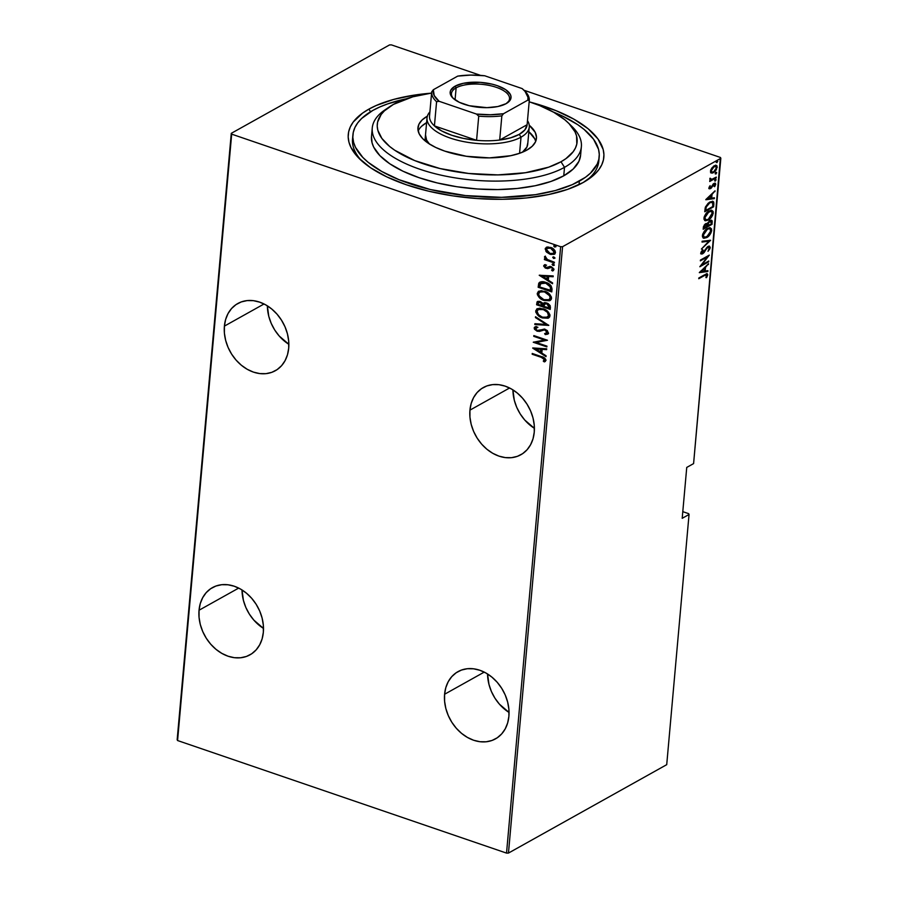 <?xml version="1.0" encoding="UTF-8"?>
<svg xmlns="http://www.w3.org/2000/svg" width="898" height="898" viewBox="0 0 898 898"><rect width="100%" height="100%" fill="white"/><g stroke="black" fill="none" stroke-linecap="round" stroke-linejoin="round"><path stroke-width="1.35" d="M352.835 136.945A123.632 50.58 5.1 0 0 361.759 160.933A123.632 50.58 -174.9 0 1 352.532 139.055L352.903 134.88M368.876 109.129L370.537 111.767L368.876 109.129L362.556 113.126L353.24 122.016L350.343 126.831L348.649 131.826L348.188 136.956L348.952 142.176L350.95 147.418L358.515 157.823L370.605 167.769L386.735 176.861L406.311 184.763L428.559 191.173L452.637 195.831L477.613 198.57L502.532 199.289L526.43 197.942L548.397 194.597L567.581 189.377L583.24 182.485A128.302 52.488 -174.9 0 1 466.567 197.616A128.302 52.488 -174.9 0 1 359.739 159.047A128.302 52.488 -174.9 0 1 368.876 109.129A128.302 52.488 -174.9 0 1 430.4 93.235L414.416 95.098L393.739 99.397L376.228 105.493L368.876 109.129M469.946 410.139A38.491 30.117 60.8 0 1 483.326 387.543A38.491 30.117 60.8 0 1 518.258 393.863A38.491 30.117 60.8 0 1 534.254 432.151L534.243 425.113L532.997 417.918L530.572 410.857L527.036 404.19L522.557 398.173L517.282 393.032L511.433 388.98L505.215 386.162L498.884 384.681L492.676 384.613L486.828 385.938L481.564 388.621L477.096 392.561L473.583 397.589L471.169 403.528L469.946 410.139L469.946 417.177L471.192 424.361L473.628 431.433L477.152 438.101L481.642 444.117L486.907 449.258L492.766 453.31L498.974 456.128L505.305 457.598L511.523 457.677L517.36 456.341L522.625 453.658L527.104 449.73L530.606 444.701L533.03 438.763L534.254 432.151A38.491 30.117 60.8 0 1 520.862 454.747A38.491 30.117 60.8 0 1 485.941 448.428A38.491 30.117 60.8 0 1 469.946 410.139L509.593 387.992L469.946 410.139M444.589 694.255A38.491 30.117 60.8 0 1 457.969 671.648A38.491 30.117 60.8 0 1 492.901 677.968A38.491 30.117 60.8 0 1 508.897 716.256L508.885 709.218L507.639 702.034L505.215 694.962L501.69 688.295L497.2 682.278L491.936 677.148L486.076 673.085L479.858 670.267L473.527 668.797L467.319 668.718L461.471 670.054L456.206 672.737L451.739 676.665L448.225 681.705L445.812 687.644L444.589 694.255L444.6 701.293L445.835 708.477L448.27 715.538L451.795 722.216L456.285 728.233L461.55 733.363L467.409 737.415L473.616 740.244L479.947 741.714L486.166 741.782L492.014 740.457L497.268 737.774L501.746 733.834L505.248 728.806L507.673 722.868L508.897 716.256A38.491 30.117 60.8 0 1 495.505 738.863A38.491 30.117 60.8 0 1 460.584 732.544A38.491 30.117 60.8 0 1 444.589 694.255L484.235 672.108L444.589 694.255M199.042 610.236A38.491 30.117 60.8 0 1 212.422 587.629A38.491 30.117 60.8 0 1 247.354 593.948A38.491 30.117 60.8 0 1 263.35 632.237L263.339 625.199L262.093 618.015L259.668 610.943L256.143 604.275L251.653 598.259L246.389 593.129L240.529 589.066L234.311 586.248L227.98 584.778L221.772 584.699L215.924 586.035L210.66 588.718L206.192 592.646L202.679 597.686L200.265 603.613L199.042 610.236L199.053 617.263L200.288 624.458L202.724 631.519L206.248 638.197L210.738 644.214L216.003 649.344L221.862 653.396L228.07 656.214L234.4 657.695L240.619 657.763L246.467 656.438L251.721 653.755L256.199 649.815L259.702 644.786L262.126 638.848L263.35 632.237A38.491 30.117 60.8 0 1 249.958 654.844A38.491 30.117 60.8 0 1 215.037 648.524A38.491 30.117 60.8 0 1 199.042 610.236L238.688 588.089L199.042 610.236M224.399 326.12A38.491 30.117 60.8 0 1 237.779 303.524A38.491 30.117 60.8 0 1 272.711 309.832A38.491 30.117 60.8 0 1 288.707 348.121L288.696 341.094L287.45 333.899L285.025 326.838L281.489 320.171L277.011 314.143L271.735 309.013L265.887 304.961L259.668 302.143L253.337 300.662L247.13 300.594L241.281 301.919L236.017 304.602L231.549 308.542L228.036 313.57L225.623 319.508L224.399 326.12L224.399 333.158L225.645 340.342L228.081 347.414L231.605 354.081L236.084 360.098L241.36 365.228L247.219 369.291L253.427 372.109L259.758 373.579L265.976 373.658L271.813 372.322L277.078 369.639L281.557 365.711L285.059 360.67L287.483 354.744L288.707 348.121A38.491 30.117 60.8 0 1 275.316 370.728A38.491 30.117 60.8 0 1 240.395 364.408A38.491 30.117 60.8 0 1 224.399 326.12L264.046 303.973L224.399 326.12M539.833 331.283L544.581 329.869L547.095 332.26L546.422 333.304L544.637 333.618L545.266 334.595L548.442 333.237L547.275 330.554L544.401 329.038L538.542 330.576L536.589 330.195L535.534 328.612L537.431 327.546L536.656 326.546L534.478 327.276L534.433 329.173L537.139 331.227L539.833 331.283M538.43 309.552L541.842 308.833L545.513 310.091L548.846 313.514L549.037 315.557L547.926 316.893L549.116 315.086C548.454 312.021 546.635 310.079 543.683 309.282L538.62 309.406M720.432 157.464L523.983 90.238L720.432 157.464L720.836 158.284L693.593 463.604L686.745 467.42L682.199 518.314L689.047 514.487L666.72 764.669L508.459 853.078L562.575 246.692L720.836 158.284L562.575 246.692L560.644 246.714L506.528 853.1L177.568 740.536L231.684 134.15L560.644 246.714L231.684 134.15L231.28 133.331L177.164 739.716L231.28 133.331L389.541 44.922L231.28 133.331L177.164 739.716L177.568 740.536L506.528 853.1L560.644 246.714L562.575 246.692L508.459 853.078L506.528 853.1L508.459 853.078L666.72 764.669L689.047 514.487L682.199 518.314L686.745 467.42L693.593 463.604L720.432 157.464M480.576 75.387L391.472 44.9L480.576 75.387M554.661 254.1L550.553 253.977L546.59 252.147L550.867 254.504L554.751 254.033L555.48 252.585L555.043 250.744L552.281 248.14L547.903 246.972L545.355 248.308L545.995 251.485L547.095 251.867L545.67 248.78L546.59 252.147L550.036 254.257L554.425 254.257L555.48 252.585C554.897 249.869 553.28 248.151 550.654 247.41L546.209 247.421M554.369 263.002L554.436 262.238L547.039 259.387L545.872 257.21L544.592 256.671L545.939 259.331L544.469 258.826L544.401 259.589L554.369 263.002L554.436 262.238L547.679 259.758L544.85 256.413L544.446 257.041L545.939 259.331L544.469 258.826L544.401 259.589L554.369 263.002M553.404 270.567L552.45 270.971L553.965 269.546L551.26 266.639L546.141 267.638L544.884 266.257L546.04 265.404L545.232 264.584L543.66 266.055L545.299 268.053L547.69 268.637L551.237 267.413L552.719 268.85L551.574 270.13L552.45 270.971L553.92 269.03L550.463 266.448L545.928 267.548L544.906 266.504L546.04 265.404L545.232 264.584L543.66 265.819L544.626 264.775M552.034 289.19L551.103 285.833L546.882 282.836L541.46 281.725L538.721 283.409L538.149 287.248L551.787 291.917L552.034 289.19C551.484 285.542 549.408 283.285 545.782 282.41C543.189 281.31 540.944 281.444 539.047 282.848L538.149 287.248L551.787 291.917L552.034 289.19M550.227 309.428L550.171 305.623L548.083 303.535L545.299 302.648L543.167 303.513L539.159 301.257L537.071 301.908L536.589 304.759L550.227 309.428L550.44 307.071L546.815 302.963L543.167 303.513L540.349 301.537L537.52 301.492L536.589 304.759L550.227 309.428M548.801 325.413L535.511 316.747L535.444 317.578L546.175 324.414L534.894 323.718L534.815 324.548L548.801 325.413L535.511 316.747L535.444 317.578L546.175 324.414L534.894 323.718L534.815 324.548L548.801 325.413M546.949 346.145L536.218 342.475L547.477 340.252L533.827 335.583L533.76 336.346L544.514 340.028L533.244 342.239L546.882 346.909L546.949 346.145L536.218 342.475L547.477 340.252L533.827 335.583L533.76 336.346L544.514 340.028L533.244 342.239L546.882 346.909L546.949 346.145M544.278 361.905L546.04 360.311C545.254 358.167 543.717 356.944 541.449 356.618L532.233 353.464L532.166 354.227L544.289 358.134L545.131 359.649L543.268 361.086L544.278 361.905L545.367 361.4L543.784 360.794L545.153 359.492L541.247 357.337L544.525 359.211L543.268 361.086L544.278 361.905L546.051 360.12L544.255 357.763L532.233 353.464L532.166 354.227L541.752 357.056L532.166 354.227L541.247 357.337L544.648 359.772L543.268 361.086L544.278 361.905L545.153 361.535M532.716 348.143L546.018 356.618L546.085 355.788L541.82 353.071L542.156 349.367L546.635 349.648L546.714 348.817L532.727 347.953L546.018 356.618L546.085 355.788L541.82 353.071L542.156 349.367L546.635 349.648L546.714 348.817L532.716 348.143M548.869 317.813L542.493 317.959L548.027 318.229L549.688 316.938L549.89 314.524L546.04 310.113L539.81 308.149L536.712 309.013L535.814 312.257L538.643 315.916L543.009 317.679C539.406 316.713 537.127 314.379 536.173 310.686L535.668 310.977C536.622 314.659 538.901 316.994 542.493 317.959L548.633 317.959L550.014 315.804C549.105 312.111 546.848 309.776 543.245 308.8L537.083 308.766L535.668 310.977L537.352 308.631M550.429 300.302L544.065 300.448L549.587 300.729L551.249 299.427L551.451 297.025L547.6 292.602L541.371 290.649L538.272 291.502L537.374 294.757L540.203 298.405L544.57 300.168C540.966 299.202 538.688 296.879 537.734 293.186L537.229 293.466C538.183 297.159 540.461 299.483 544.065 300.448L550.193 300.448L551.574 298.304C550.665 294.6 548.409 292.265 544.805 291.3L538.643 291.266L537.229 293.466L538.912 291.132M539.215 275.259L552.517 283.734L552.596 282.904L548.33 280.198L548.656 276.494L553.146 276.764L553.213 275.933L539.215 275.259L552.517 283.734L552.596 282.904L548.33 280.198L548.656 276.494L553.146 276.764L553.213 275.933L539.215 275.259M553.157 265.527L554.335 264.944L552.562 263.922L552.786 265.359L553.662 265.236L552.596 264.091L552.079 264.371L553.157 265.527L554.358 265.146L553.291 264.001L552.079 264.371L552.64 263.911L553.662 265.236L553.157 265.527L554.358 265.146M553.785 258.478L554.964 257.906L553.19 256.884L553.415 258.321L554.291 258.197L553.224 257.053L552.708 257.333L553.785 258.478L554.986 258.108L553.92 256.963L552.708 257.333L553.269 256.873L554.291 258.197L553.785 258.478L554.986 258.108M554.796 247.062L555.985 246.49L554.212 245.468L553.729 246.018L554.436 246.905L555.312 246.782L554.234 245.637L553.729 245.917L554.796 247.062L556.008 246.692L554.93 245.547L553.729 245.917L554.291 245.457L555.312 246.782L554.796 247.062L556.008 246.692M688.643 513.656L682.794 511.658L688.643 513.656L689.047 514.487L688.643 513.656M715.919 165.299L717.244 167.342L716.335 165.389L714.213 165.782L711.822 167.982L710.531 171.091L711.384 173.011L712.44 173.089L716.335 169.902L717.019 165.906L715.773 165.299L713.91 165.962L710.98 169.408L710.543 171.844L711.429 173.033M716.2 177.871L716.267 177.108L711.463 179.499L710.105 178.197L709.88 179.634L710.733 180.206L709.712 181.497L716.2 177.871L715.425 177.602L709.779 180.756L715.425 177.602L716.2 177.871L716.267 177.108L711.878 179.409L710.105 178.197L710.733 180.206L709.712 181.497L716.2 177.871M709.038 187.85L709.555 188.849L710.846 188.445L714.337 184.034L714.685 186.672L715.403 183.282L713.259 184.011L710.621 187.862L709.835 187.648L710.116 185.605L709.038 187.85L710.587 188.602L714 184.169L714.931 184.763L714.135 186.481L714.685 186.672L715.74 184.303L715.212 183.192L714.033 183.417L710.621 187.862L709.835 187.424L710.116 185.605L709.038 187.85L710.587 188.602M713.865 204.059L713.697 201.994L712.664 201.264L708.163 203.229L705.469 207L704.739 211.748L713.618 206.798L713.865 204.059L713.079 203.79L712.844 206.529L713.618 206.798L713.865 204.059L712.933 201.32L709.936 201.983L705.469 207L704.739 211.748L713.618 206.798L712.844 206.529L704.807 211.019L712.844 206.529L713.079 203.79L713.865 204.059M707.568 223.58L705.772 223.658L703.325 227.598L703.179 229.259L712.058 224.298L712.136 220.773L709.992 220.571L707.568 223.58L706.019 223.523L704.223 225.05L703.179 229.259L712.058 224.298L711.272 224.029L703.246 228.519L711.272 224.029L712.058 224.298L711.564 220.257L709.992 220.571L707.231 223.344M710.632 240.282L702.113 241.248L702.034 242.078L708.926 241.147L701.417 249.049L710.632 240.282L702.113 241.248L702.034 242.078L708.926 241.147L701.417 249.049L710.632 240.282M708.78 261.026L701.798 264.921L709.308 255.122L700.429 260.083L700.361 260.847L707.355 256.94L699.834 266.74L708.713 261.789L708.78 261.026L701.798 264.921L709.308 255.122L700.429 260.083L700.361 260.847L707.355 256.94L699.834 266.74L708.713 261.789L708.78 261.026M704.672 275.428L706.681 274.833L705.895 277.561L706.535 277.639L707.759 274.754L706.647 273.767L698.835 277.965L698.767 278.728L704.672 275.428L703.886 275.17L698.835 277.987L698.767 278.728L704.672 275.428L706.849 275.394L705.895 277.561L706.535 277.639L707.747 274.945L707.242 273.767L698.835 277.965L704.672 275.428M699.306 272.644L707.849 271.488L707.916 270.657L705.177 271.028L705.514 267.323L708.544 263.686L699.306 272.644L707.849 271.488L707.916 270.657L705.177 271.028L705.514 267.323L708.544 263.686L699.306 272.644M702.472 253.113L701.967 253.461L702.752 253.73L704.144 252.484L703.583 252.293L704.144 252.484L705.48 250.374L704.919 250.183L707.029 248.016L706.479 247.826L707.938 247.208L707.265 246.984L709.285 248.084L708.017 251.328L710.206 247.433L709.465 246.164L707.613 246.703L702.416 253.135L701.765 252.372L703.055 250.071L702.573 249.666L700.867 252.776L702.09 253.999L708.073 247.141L709.297 247.882L708.017 251.328L709.891 248.746L710.195 247.59L709.285 247.971M710.06 227.8L711.721 230.438L710.475 227.89L707.467 228.496C705.132 229.54 703.437 231.953 702.382 235.725L703.617 238.217L707.433 237.139L710.969 232.964L711.553 228.878L709.263 227.811L705.211 230.236L702.865 233.783L702.438 236.825L703.886 238.284L706.692 237.6L703.246 238.037M711.62 210.289L713.293 212.927L712.035 210.39L709.027 210.985C706.692 212.04 705.009 214.442 703.953 218.214L705.177 220.706L708.993 219.64L712.541 215.464L713.113 211.378L710.823 210.3L706.771 212.725L704.425 216.272L703.998 219.325L705.446 220.773L708.253 220.1L704.807 220.538M705.817 199.76L714.348 198.615L714.426 197.785L711.687 198.155L712.013 194.451L715.044 190.814L705.828 199.569L714.348 198.615L714.426 197.785L711.687 198.155L712.013 194.451L715.044 190.814L705.817 199.76M715.324 181.07L715.897 179.465L714.651 180.722L715.324 181.07L714.651 180.846L716.121 179.903L715.459 179.555L714.651 180.722L715.324 181.07L714.651 180.722L715.347 179.634L716.121 179.903L715.459 179.555M715.953 174.032L716.525 172.416L715.313 173.482L715.953 174.032L715.279 173.808L716.75 172.865L716.088 172.517L715.279 173.684L715.953 174.032L715.279 173.684M716.963 162.617L717.547 161L716.335 162.067L716.963 162.617L716.29 162.392L717.771 161.449L717.098 161.101L716.29 162.269L716.963 162.617L716.29 162.269M389.541 44.922L391.472 44.9L389.541 44.922M583.24 182.485L594.79 174.178L598.876 169.599L601.772 164.783L603.467 159.788L603.927 154.658L603.164 149.438L597.967 138.954L588.1 128.74L573.923 119.176L555.974 110.634L530.303 102.148A128.302 52.488 -174.9 0 1 588.201 179.432A128.302 52.488 -174.9 0 1 583.24 182.485M598.91 158.912A123.632 50.58 -174.9 0 1 598.831 161.034A123.632 50.58 -174.9 0 1 585.878 180.936A123.632 50.58 5.1 0 0 598.91 158.912M706.793 273.744L707.747 274.945L706.849 275.282M705.963 277.448L706.535 277.639L705.963 277.448M705.749 274.474L706.849 275.394L706.67 273.609M706.064 275.125L703.886 275.17L705.783 274.485M707.882 264.315L708.466 264.517L707.882 264.315M704.93 267.121L705.514 267.323L704.93 267.121M704.706 267.335L704.402 270.758L705.177 271.028L704.402 270.758L704.706 267.335M707.108 270.769L707.849 271.488L699.553 272.24L707.108 270.769M701.024 271.589L704.571 268.221L703.987 268.019L704.301 271.151L700.44 271.387L704.571 268.221L704.301 271.151L701.024 271.589M707.938 261.498L708.713 261.789L707.927 261.52L700.608 265.606L707.938 261.498M706.58 256.671L707.355 256.94L706.58 256.671L700.429 260.106L706.58 256.671M707.77 255.986L707.096 256.85L707.77 255.986M707.938 247.208L708.836 247.051L707.489 246.804M709.072 246.108L710.195 247.59L709.499 246.175L708.017 246.445L702.775 252.989L701.012 252.114L701.765 252.372L703.055 250.071L702.573 249.666L700.867 252.776L701.428 253.999L702.752 253.73L701.091 253.764M702.775 252.989L701.765 252.372M701.304 252.854L700.99 252.102L702 252.72M709.218 248.196L708.982 246.041M701.001 253.775L702.674 252.955M709.622 240.226L708.735 241.079L709.622 240.226M708.152 240.877L702.068 241.697L708.152 240.877M706.501 236.971L705.907 237.341L706.692 237.6C708.993 236.544 710.666 234.165 711.721 230.438L710.947 230.169L710.801 231.033M703.1 238.015L706.647 236.87M710.688 231.448L710.902 229.046L709.992 227.755M706.614 228.99L709.139 228.563M704.01 237.139L702.82 236.466L702.55 234.647M703.302 235.175L707.388 229.259L706.647 229.001L709.802 228.777L710.812 230.977L706.748 236.848L704.346 237.319L702.517 234.906L703.302 235.175L704.414 232.178L706.782 229.63L709.139 228.687L710.352 229.147L710.43 232.537L707.961 235.994L704.47 237.364L703.302 235.175M702.528 234.838L704.346 237.319M709.802 228.777L706.872 228.855M711.137 220.201L712.271 221.941L711.485 221.683L711.272 224.029L711.104 220.167M707.175 225.117L707.422 223.456L707.13 225.623L707.961 225.387L707.175 225.117M709.308 220.987L710.037 220.886M703.471 226.655L704.245 226.947L705.716 224.41L707.007 226.397L704.155 227.991L703.381 227.722L704.155 227.991L704.245 226.947L703.471 226.678L703.381 227.722L703.493 226.476M705.11 224.051L706.019 224.051M705.716 224.41L706.906 224.41L707.007 226.397L704.155 227.991L705.716 224.41L705.031 224.174L706.636 224.231L705.244 223.995M709.925 221.335L711.238 221.525L711.216 224.051L707.916 225.892L708.342 223.299L709.925 221.335L711.317 222.917L711.216 224.051L707.13 225.623L707.916 225.892L708.208 223.725L707.602 223.512L708.208 223.725L709.925 221.335L709.24 221.099L710.868 221.166L709.454 220.93M708.073 219.46L707.467 219.83L708.253 220.1C710.554 219.045 712.226 216.654 713.293 212.927L712.507 212.669L708.32 219.337L705.907 219.819L704.863 217.664L708.949 211.748L708.219 211.501L711.362 211.277L712.372 213.477L710.711 217.226L708.017 219.494L705.749 219.752L704.111 217.148M704.661 220.515L708.208 219.37M712.26 213.948L712.462 211.546L711.553 210.255M708.174 211.479L710.7 211.052M705.559 219.64L704.391 218.955L704.088 217.406L704.863 217.664L707.736 212.602L711.238 211.232L712.372 213.477M704.088 217.338L705.907 219.819M711.362 211.277L708.432 211.344M712.507 201.242L713.079 203.79L712.462 201.208M705.222 207.853L704.997 209.593L705.772 209.863L704.941 210.211L705.716 210.48L706.266 206.978L709.869 202.746L712.103 202.23L712.866 203.105L712.776 206.54L705.716 210.48L704.941 210.211L705.3 207.449M709.308 202.353L711.407 201.994M706.266 206.978L705.57 206.742L706.266 206.978L709.869 202.746L709.117 202.488L712.664 202.645L712.776 206.54L705.716 210.48L706.266 206.978M712.103 202.23L709.341 202.342M714.381 191.442L714.976 191.644L714.381 191.442M711.429 194.249L712.013 194.451L711.429 194.249M711.216 194.451L710.902 197.886L711.687 198.155L710.902 197.886L711.216 194.451M713.607 197.897L714.348 198.615L706.053 199.356L713.607 197.897M707.534 198.716L711.07 195.349L710.486 195.147L710.812 198.267L706.939 198.514L711.07 195.349L710.812 198.267L707.534 198.716M709.196 187.211L709.835 187.424L709.196 187.211M710.621 187.862L709.835 187.424M709.847 187.592L709.05 187.166L709.701 187.66M714.774 183.147L715.74 184.303L714.909 184.371L714.729 183.113M714 184.169L714.931 184.763M714.157 184.505L713.214 183.899L714.157 184.505M712.024 185.908L712.597 186.111L712.024 185.908M711.025 187.536L711.609 187.738L711.025 187.536M710.834 187.48L709.162 188.58M708.78 188.58L710.576 187.749M710.082 187.951L709.061 187.379M714.673 179.286L715.347 179.634L714.662 180.734M716.121 179.903L715.347 179.544M710.172 180.004L710.733 180.206L710.172 180.004M709.959 178.545L710.61 178.769L709.959 178.545M711.878 179.409L710.61 178.769M709.824 178.5L711.093 179.151M715.302 172.248L716.088 172.517M716.75 172.865L715.975 172.596L715.167 173.774L715.975 172.495M711.384 173.011L713.607 172.629L712.821 172.371L713.607 172.629L717.244 167.342L716.447 167.241M710.846 172.82L712.821 172.371L710.599 172.742M716.436 167.297L715.717 165.187M713.573 166.175L714.92 165.962M711.553 171.967L710.543 170.721M711.328 170.654L714.146 166.545L713.439 166.298L715.762 166.242L716.447 167.791L713.674 171.866L712.08 172.18L710.644 170.418L711.328 170.654L713.73 166.804L716.278 166.68L716.054 169.217L714.09 171.608L712.114 172.192L711.328 170.654M715.762 166.242L713.663 166.13M710.554 170.912L712.08 172.18M716.323 160.832L717.098 161.101M717.771 161.449L716.997 161.18L716.189 162.347L716.997 161.079M546.669 349.333L542.156 349.367L546.669 349.333M546.063 356.046L533.434 347.997L546.063 356.046M541.225 348.996L540.966 351.915L541.225 348.996L535.859 348.66L541.225 348.996M535.354 348.94L540.719 349.277L540.966 351.915L535.354 348.94L540.719 349.277L540.461 352.207L535.354 348.94M546.916 346.471L533.805 341.981L546.916 346.471M545.03 339.736L533.76 336.346L534.299 335.74L545.03 339.736M547.432 340.241L536.218 342.475L547.432 340.241M547.926 334.011L545.266 334.595L547.69 334.168L548.487 332.967L545.019 329.218L537.15 330.442L535.534 328.612L537.363 327.355M546.759 333.091L547.589 332.193L544.637 333.618L545.266 334.595L545.311 333.573L545.771 334.314L548.566 333.607M547.084 332.473L547.589 332.193L545.434 329.689L544.929 329.97L547.084 332.473L546.534 333.248L547.039 332.967M543.559 329.824L544.929 329.97L544.065 329.532L541.247 330.655L543.559 329.824M539.26 331.452L541.752 330.374L539.26 331.452L537.644 330.947L539.26 331.452M535.534 328.612L537.431 327.546L536.656 326.546L534.142 328.028L537.139 331.227L537.644 330.947L534.658 327.748L534.142 328.028L535.129 326.861M537.936 327.265L536.039 328.32M535.623 326.58L534.703 328.331L536.645 330.498L539.518 331.194L545.086 329.588L547.421 331.328L546.938 333.023M548.599 325.087L534.815 324.548L535.376 323.751L548.599 325.087M546.691 324.133L535.444 317.578L535.971 317.039L546.691 324.133M537.217 308.732L536.241 311.651L538.643 315.22L543.571 317.858L548.532 317.948M537.071 311.415L538.351 309.541L543.178 309.563C546.13 310.371 547.937 312.302 548.611 315.366L547.443 317.174L542.56 317.196C539.619 316.388 537.79 314.457 537.071 311.415L537.924 309.832L539.507 309.148L543.638 309.731L547.477 312.381L548.532 315.849L546.197 317.6L542.1 317.028L538.576 314.727L537.071 311.415M537.801 301.358L537.094 304.478L550.261 308.979L536.589 304.759L537.801 301.369M544.345 302.637L543.167 303.513M544.873 303.805L546.882 303.333M547.252 303.445L546.747 303.726L548.992 307.06L548.891 308.182L543.818 306.454L544.177 304.4L547.252 303.445L548.689 304.31L549.396 307.902L549.497 306.779L547.252 303.445L544.682 304.108M539.103 302.076L540.45 301.919M540.821 302.02L540.315 302.312L542.426 305.971L538.048 304.478L538.71 302.278L540.821 302.02L542.807 303.625L542.931 305.69L540.821 302.02L539.002 302.166M542.471 305.455L538.048 304.478L538.452 302.503L541.213 302.738L542.471 305.455M544.177 304.4L545.995 303.546L547.814 304.287L548.992 307.06L549.497 306.779L548.891 308.182L549.396 307.902L543.818 306.454L545.041 303.636M538.778 291.221L537.801 294.151L540.203 297.709L545.131 300.347L550.092 300.437M540.001 292.041L544.323 291.502L548.79 293.803L550.687 297.058L549.486 299.393M549.239 299.517L550.687 297.575C550.014 294.51 548.195 292.58 545.243 291.771L544.738 292.052C547.69 292.86 549.509 294.791 550.171 297.855L549.004 299.663L544.121 299.685C541.18 298.888 539.361 296.957 538.632 293.904L539.923 292.041L545.243 291.771L540.181 291.906M540.192 281.994L539.024 283.779L538.654 286.967L551.832 291.48L538.149 287.248L539.047 282.848L540.08 282.073M539.81 282.208L539.047 282.848M540.293 283.734L545.715 283.173L550.429 286.99L550.452 290.683L539.608 286.967L540.214 283.869L541.887 282.601L545.479 282.657L548.914 284.228L550.99 286.877L550.968 290.402L539.608 286.967L541.067 283.027L546.22 282.892L540.798 283.454M548.914 284.228L550.104 285.306M550.429 286.99L545.715 283.173L550.081 286.249L550.553 289.661L550.429 286.99M550.452 290.683L551.058 289.369L550.452 290.683M553.168 276.449L548.656 276.494L553.168 276.449M552.573 283.162L539.934 275.114L552.573 283.162M547.735 276.113L547.466 279.042L547.735 276.113L542.358 275.787L547.735 276.113M541.853 276.068L547.23 276.404L547.466 279.042L541.853 276.068L547.23 276.404L546.961 279.323L541.853 276.068M545.232 264.584L544.345 264.91M544.884 266.257L546.04 265.404M546.545 265.123L545.389 265.976L546.545 265.123M549.688 266.425L547.073 267.727M549.655 267.683L547.69 268.637L551.742 267.133L550.272 267.312L552.741 267.761L553.247 268.872L551.237 267.413L553.247 268.872L551.574 270.13L553.179 270.725M552.45 270.971L552.955 270.68L552.158 269.916L553.482 270.534M552.741 269.153L551.574 270.13M547.69 268.637L546.635 268.132L547.69 268.637L550.272 267.312M543.66 265.819L546.635 268.132L543.66 265.819M544.772 264.674L544.166 265.763L545.03 267.222L548.981 268.12M549.913 267.481L550.62 267.076M553.247 268.872L552.27 269.793M548.689 266.852L547.735 267.402M553.291 264.001L552.079 264.371M554.414 262.553L544.401 259.589L544.94 258.983L554.414 262.553M545.097 256.39L546.444 259.039L545.939 259.331L546.444 259.039L544.446 257.041L545.367 256.121M553.92 256.963L552.708 257.333M547.028 247.107L545.165 249.06L546.478 247.287M546.871 247.051L545.658 249.195L547.477 252.226L550.036 254.257L554.93 253.966M553.033 254.415L553.83 254.336M547.881 247.848L550.463 247.702L553.505 249.307L554.762 251.889L553.134 253.483M553.617 253.348L554.762 251.889L554.257 252.17L554.762 251.889L551.103 247.893L550.586 248.174L554.257 252.17L553.381 253.505L550.115 253.505L546.388 249.476L547.219 248.207L551.103 247.893L547.488 248.084M554.93 245.547L553.729 245.917M544.738 292.052L549.666 295.79L550.137 298.102L548.981 299.674L546.422 300.179L543.66 299.517L539.182 295.97L538.632 293.904L539.485 292.333L541.965 291.558L544.738 292.052M550.586 248.174L553.92 250.755L553.696 253.281L550.115 253.505L546.736 250.901L546.961 248.376L550.586 248.174M267.368 305.848L268.76 316.264L271.196 323.325L274.721 329.993L279.211 336.009L288.853 344.316A38.491 30.117 -119.2 0 1 267.368 305.848M242.011 589.952L243.414 600.369L245.839 607.441L249.363 614.109L253.853 620.125L263.496 628.432A38.491 30.117 -119.2 0 1 242.011 589.952M487.558 673.971L488.961 684.388L491.386 691.46L494.91 698.128L499.4 704.144L509.043 712.451A38.491 30.117 -119.2 0 1 487.558 673.971M512.915 389.867L514.307 400.284L516.743 407.344L520.268 414.012L524.758 420.04L534.4 428.335A38.491 30.117 -119.2 0 1 512.915 389.867M389.519 106.795L385.062 109.814A104.976 42.947 5.1 0 0 423.104 170.317A104.976 42.947 5.1 0 0 564.516 167.331L560.992 161.763A100.307 41.039 -174.9 0 1 425.865 164.603A100.307 41.039 -174.9 0 1 389.519 106.795A100.307 41.039 -174.9 0 1 393.391 104.415L384.366 110.903L381.179 114.484L377.587 122.15L377.227 126.169L377.822 130.244L381.886 138.438L389.597 146.43L394.75 150.247L414.708 160.585L440.065 168.555L468.599 173.46L497.885 174.897L525.397 172.73L548.745 167.151L560.992 161.763L565.931 158.632L573.216 151.683L575.483 147.923L576.808 144.017L576.561 135.924L575.012 131.826L569.096 123.688L564.786 119.737L553.707 112.261L539.676 105.582L529.169 101.777A100.307 41.039 -174.9 0 1 568.142 122.734A100.307 41.039 -174.9 0 1 560.992 161.763L564.516 167.331A104.976 42.947 -174.9 0 1 445.228 176.053A104.976 42.947 -174.9 0 1 372.255 127.999A104.976 42.947 -174.9 0 1 387.408 108.31M527.743 144.006A51.321 20.991 -174.9 0 1 522.423 152.222L526.913 147.036L527.777 142.984M427.369 116.156A59.481 24.336 -174.9 0 0 417.94 127.797A59.481 24.336 -174.9 0 0 459.293 155.028A59.481 24.336 -174.9 0 0 526.89 150.089L532.245 146.239L535.477 141.884L536.476 137.192L535.197 132.332L529.236 125.249A59.481 24.336 -174.9 0 1 536.443 138.371A59.481 24.336 -174.9 0 1 526.89 150.089L519.628 153.289L510.726 155.702L489.466 157.88L466.331 156.274L444.858 151.145L435.788 147.485L428.301 143.265L422.7 138.651L419.186 133.836L417.907 128.986L418.906 124.283L422.15 119.928L427.504 116.078M535.646 141.502A59.481 24.336 5.1 0 0 528.843 131.748L534.636 138.696M406.356 98.791L387.869 103.82L379.854 106.952L372.771 110.465L361.647 118.469L357.707 122.88L354.912 127.516L353.284 132.332L352.835 137.282L353.576 142.299L355.496 147.362L362.792 157.386L368.09 162.257L381.762 171.473L399.049 179.701L430.288 189.523L465.467 195.573L501.567 197.347L535.466 194.675L555.391 190.522L572.262 184.662L585.44 177.299L590.469 173.146L597.204 164.087L598.831 159.283L599.28 154.333L598.539 149.304L593.544 139.201L584.026 129.357L577.683 124.642L562.126 115.876L553.067 111.913A123.632 50.58 -174.9 0 1 599.202 156.802A123.632 50.58 -174.9 0 1 579.345 181.149L579.03 184.674L579.345 181.149A123.632 50.58 -174.9 0 1 438.853 191.42A123.632 50.58 -174.9 0 1 352.914 134.812A123.632 50.58 -174.9 0 1 372.771 110.465A123.632 50.58 -174.9 0 1 406.266 98.802M372.255 127.999L371.503 136.474A104.976 42.947 5.1 0 0 444.476 184.539A104.976 42.947 5.1 0 0 563.753 175.817L564.516 167.331L563.753 175.817A104.976 42.947 5.1 0 0 580.613 155.141L581.376 146.655A104.976 42.947 -174.9 0 1 564.516 167.331A104.976 42.947 5.1 0 0 571.992 126.495L568.142 122.734M569.949 124.598A104.976 42.947 -174.9 0 1 581.376 146.655M431.579 93.066L412.833 96.804L393.391 104.415A100.307 41.039 -174.9 0 1 431.579 93.066M580.624 155.085L578.918 161.326L573.205 169.015L563.753 175.817L550.934 181.452L535.242 185.729L517.27 188.468L497.716 189.568L477.332 188.984L456.891 186.739L437.191 182.923L418.996 177.681L402.978 171.215L389.777 163.773L379.888 155.635L373.691 147.126L372.064 142.827L371.503 136.417M426.606 122.633A59.481 24.336 5.1 0 0 418.176 131.018M426.932 122.442L421.577 126.292M429.614 144.252L426.584 140.088L425.517 134.801M429.289 143.916A51.321 20.991 -174.9 0 1 425.506 134.88L425.506 134.958M506.607 103.382A29.163 11.932 5.1 0 0 494.809 86.848A29.163 11.932 5.1 0 0 456.128 87.858L455.073 86.186A30.554 12.505 -174.9 0 1 496.235 85.321A30.554 12.505 -174.9 0 1 507.314 102.933A30.554 12.505 -174.9 0 1 506.135 103.652L497.829 106.536L486.907 107.659L469.284 105.728L459.327 102.316L452.603 97.781L450.145 92.808L450.661 90.406L455.073 86.186L463.368 83.301L480.228 82.347L491.913 84.12L497.211 85.636L505.72 89.688L510.401 94.537L511.052 97.029L510.547 99.442L506.135 103.652A30.554 12.505 -174.9 0 1 478.342 107.255A30.554 12.505 -174.9 0 1 452.895 98.073A30.554 12.505 -174.9 0 1 455.073 86.186L456.128 87.858A29.163 11.932 -174.9 0 1 489.264 85.433A29.163 11.932 -174.9 0 1 509.536 98.78A29.163 11.932 -174.9 0 1 506.607 103.382M455.062 99.858L456.128 87.858L455.062 99.858M434.419 125.9A48.986 20.037 -174.9 0 1 429.536 116.022A48.986 20.037 5.1 0 0 434.419 125.9L441.726 130.951L451.694 135.239L463.604 138.438L476.58 140.324A48.986 20.037 -174.9 0 1 434.419 125.9L436.585 101.732L439.066 101.272L476.479 114.068L478.735 116.156L476.58 140.324L434.419 125.9L436.585 101.732A48.986 20.037 -174.9 0 1 431.691 91.854L429.536 116.022L431.691 91.854A48.986 20.037 5.1 0 0 436.585 101.732L439.066 101.272L476.479 114.068L490.42 114.753L503.509 113.72L527.856 100.127L529.281 100.531L527.126 124.71L499.692 140.032A48.986 20.037 -174.9 0 1 476.58 140.324L434.419 125.9M519.257 134.363A48.986 20.037 -174.9 0 1 499.692 140.032L510.648 137.832L519.257 134.363L524.881 129.884L527.126 124.71A48.986 20.037 -174.9 0 1 519.257 134.363L521.02 137.158L519.257 134.363M429.906 111.891A51.321 20.991 5.1 0 0 455.522 139.695A51.321 20.991 5.1 0 0 521.02 137.158A51.321 20.991 -174.9 0 1 462.695 141.413A51.321 20.991 -174.9 0 1 427.021 117.919A51.321 20.991 -174.9 0 1 429.906 111.891M519.572 153.3L521.02 137.158L519.572 153.3M527.496 120.601A51.321 20.991 -174.9 0 1 529.259 127.045A51.321 20.991 -174.9 0 1 521.02 137.158A51.321 20.991 5.1 0 0 527.496 120.601M457.699 76.117L433.352 89.721L431.691 91.854L433.352 89.721L434.194 95.525L439.066 101.272A47.594 19.464 -174.9 0 1 433.352 89.721L457.699 76.117A47.594 19.464 -174.9 0 1 484.718 75.769L470.788 75.084L457.699 76.117M527.126 124.71L499.692 140.032L501.847 115.853L503.509 113.72L527.856 100.127L527.945 97.242L525.049 91.405L522.131 88.576L484.718 75.769L522.131 88.576A47.594 19.464 -174.9 0 1 523.747 90.013A47.594 19.464 -174.9 0 1 527.856 100.127L529.281 100.531L527.126 124.71M476.58 140.324A48.986 20.037 5.1 0 0 499.692 140.032L501.847 115.853A48.986 20.037 -174.9 0 1 478.735 116.156L476.58 140.324M524.398 90.653A48.986 20.037 -174.9 0 1 529.281 100.531A48.986 20.037 5.1 0 0 524.903 91.136L523.747 90.013M453.512 98.645A29.163 11.932 -174.9 0 1 451.447 93.605A29.163 11.932 -174.9 0 1 456.128 87.858A29.163 11.932 5.1 0 0 453.512 98.645M478.735 116.156A48.986 20.037 5.1 0 0 501.847 115.853L503.509 113.72A47.594 19.464 -174.9 0 1 476.479 114.068L478.735 116.156M701.428 253.999L700.642 253.73M702.09 253.124L701.316 252.854M710.475 227.89L709.689 227.632M712.035 210.39L711.25 210.121M714.595 184.056L713.82 183.787M715.919 179.465L715.134 179.196M711.003 179.465L710.228 179.196M716.548 172.427L715.762 172.158M716.335 165.389L715.56 165.12M717.558 161.011L716.784 160.742M599.202 156.802L598.831 161.034M424.979 140.773L427.021 117.919M527.732 144.084L529.259 127.045"/></g></svg>
